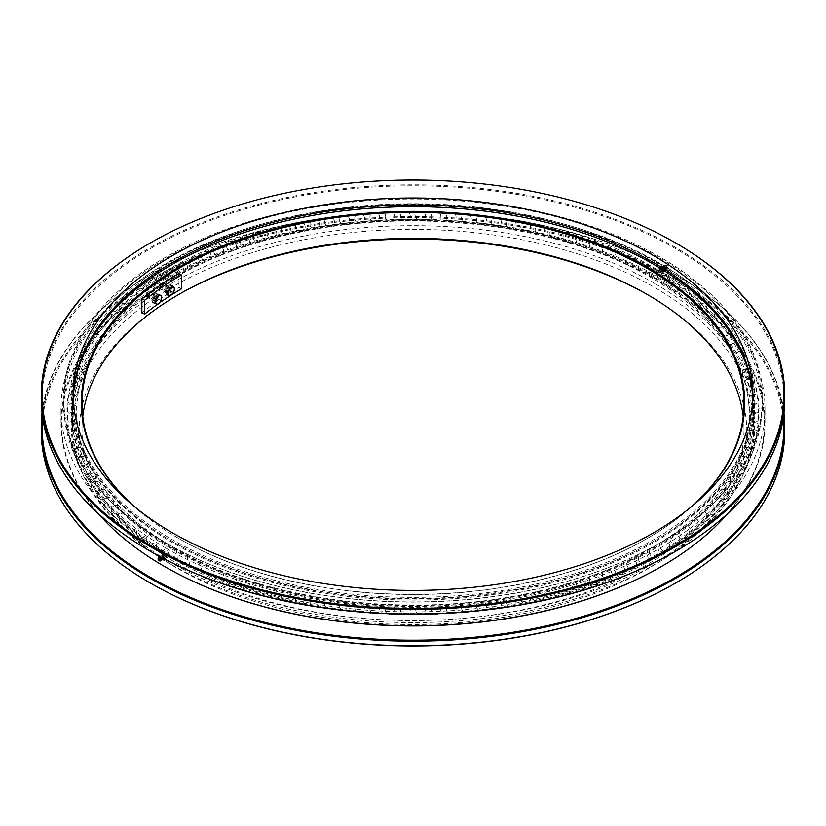 <?xml version="1.0" encoding="UTF-8"?>
<svg xmlns="http://www.w3.org/2000/svg" width="826" height="826" viewBox="0 0 826 826"><rect width="100%" height="100%" fill="white"/><g stroke="black" fill="none" stroke-linecap="round" stroke-linejoin="round"><path stroke-width="0.62" stroke-dasharray="4.13 3.1" d="M653.8 277.98A340.549 196.609 180 0 1 753.549 417.006A340.549 196.609 180 0 1 543.322 598.654A340.549 196.609 180 0 1 172.2 556.032A340.549 196.609 180 0 1 72.451 417.006A340.549 196.609 180 0 1 282.678 235.358A340.549 196.609 180 0 1 653.8 277.98M177.951 294.934A333.818 192.726 0 0 0 176.95 295.512A333.818 192.726 0 0 0 176.95 568.071A333.818 192.726 0 0 0 649.05 568.071A333.818 192.726 0 0 0 649.05 295.512L647.047 294.355L649.05 295.512A333.818 192.726 0 0 0 648.049 294.934M743.224 416.469A330.989 191.095 180 0 1 743.989 429.479A330.989 191.095 180 0 1 539.667 606.026A330.989 191.095 180 0 1 178.953 564.602A330.989 191.095 180 0 1 82.011 429.479A330.989 191.095 180 0 1 82.776 416.469M653.8 269.968A340.549 196.609 0 0 0 282.678 227.346A340.549 196.609 0 0 0 72.451 408.994A340.549 196.609 0 0 0 172.2 548.02A340.549 196.609 0 0 0 543.322 590.642A340.549 196.609 0 0 0 753.549 408.994A340.549 196.609 0 0 0 653.8 269.968M783.585 416.005A370.988 214.192 0 0 0 675.338 274.552A370.988 214.192 0 0 0 675.327 274.552L675.833 274.841A371.7 214.595 180 0 1 783.957 413M150.662 583.239A370.988 214.192 180 0 1 150.673 280.334A370.988 214.192 180 0 1 675.327 280.334A370.988 214.192 180 0 1 675.585 583.094M784.7 431.213A371.7 214.595 0 0 0 675.833 279.467A371.7 214.595 0 0 0 270.752 232.942A371.7 214.595 0 0 0 41.3 431.213M133.492 505.811A330.989 191.095 0 0 0 178.953 538.583L178.457 538.294A331.701 191.508 180 0 1 178.447 538.294A331.701 191.508 180 0 1 130.921 503.633M695.079 503.633A331.701 191.508 180 0 1 647.553 538.294A331.701 191.508 180 0 1 178.457 538.294L178.953 538.583A330.989 191.095 0 0 0 647.047 538.583A330.989 191.095 0 0 0 692.508 505.811M73.246 398.545A339.837 196.206 0 0 0 172.696 541.619A339.837 196.206 0 0 0 546.513 583.311A339.837 196.206 0 0 0 752.754 398.545M747.829 367.58A340.549 196.609 180 0 1 753.549 403.46A340.549 196.609 180 0 1 543.322 585.107A340.549 196.609 180 0 1 172.2 542.486A340.549 196.609 180 0 1 72.451 403.46A340.549 196.609 180 0 1 78.171 367.58M172.2 565.036A340.549 196.609 0 0 0 543.322 607.657A340.549 196.609 0 0 0 753.549 426.01A340.549 196.609 0 0 0 653.8 286.983A340.549 196.609 0 0 0 282.678 244.362A340.549 196.609 0 0 0 72.451 426.01A340.549 196.609 0 0 0 172.2 565.036M172.448 264.289A340.549 196.609 180 0 1 653.8 264.434M675.327 274.552A370.988 214.192 0 0 0 150.662 274.552A370.988 214.192 0 0 0 42.415 416.005M42.043 413A371.7 214.595 180 0 1 150.167 274.841A371.7 214.595 180 0 1 675.833 274.841L675.338 274.552M662.658 269.73L661.915 270.164L661.161 268.863L661.915 268.429L662.658 269.73L661.915 270.164M657.723 272.58L658.559 272.095L657.723 270.845L657.052 271.227L657.723 272.58L658.559 272.095M164.085 558.149C162.474 556.259 162.474 555.289 164.085 555.258C165.706 557.158 165.706 558.118 164.085 558.149L164.973 558.242L169.196 555.805L168.421 555.65C169.784 555.764 169.784 554.804 168.421 552.759L167.42 552.739L163.207 555.175L164.085 555.258M168.421 552.759C166.563 552.935 166.563 553.895 168.421 555.65M164.581 566.533A351.308 202.824 180 0 1 164.591 279.694A351.308 202.824 180 0 1 661.409 279.694A351.308 202.824 180 0 1 661.667 566.388M727.644 513.658A352.01 203.237 0 0 0 765.01 422.54A352.01 203.237 0 0 0 661.915 278.827A352.01 203.237 0 0 0 278.29 234.77A352.01 203.237 0 0 0 60.99 422.54A352.01 203.237 0 0 0 98.356 513.658M659.809 258.073A349.047 201.523 180 0 1 762.047 400.569A349.047 201.523 180 0 1 659.819 543.064A349.047 201.523 180 0 1 166.191 543.064L165.685 542.775A349.749 201.926 0 0 0 660.315 542.775A349.749 201.926 0 0 0 660.315 257.206A349.749 201.926 0 0 0 165.685 257.206A349.749 201.926 0 0 0 165.685 542.775L166.181 543.064A349.047 201.523 180 0 1 166.181 543.064A349.047 201.523 180 0 1 63.953 400.569A349.047 201.523 180 0 1 279.425 214.388A349.047 201.523 180 0 1 659.809 258.073M150.662 551.448A370.988 214.192 180 0 1 150.673 248.533A370.988 214.192 180 0 1 675.327 248.533A370.988 214.192 180 0 1 675.585 551.303M784.7 399.412A371.7 214.595 0 0 0 675.833 247.666A371.7 214.595 0 0 0 270.752 201.152A371.7 214.595 0 0 0 41.3 399.412M166.191 548.268A349.047 201.523 0 0 0 546.575 591.953A349.047 201.523 0 0 0 762.047 405.772A349.047 201.523 0 0 0 693.964 286.209A349.047 201.523 0 0 0 659.809 263.277A349.047 201.523 0 0 0 132.036 286.209A349.047 201.523 0 0 0 63.953 405.772A349.047 201.523 0 0 0 166.191 548.268M164.085 552.377A352.01 203.237 0 0 0 547.71 596.424A352.01 203.237 0 0 0 765.01 408.663A352.01 203.237 0 0 0 696.359 288.078A352.01 203.237 0 0 0 661.915 264.96A352.01 203.237 0 0 0 129.641 288.078A352.01 203.237 0 0 0 60.99 408.663A352.01 203.237 0 0 0 164.085 552.377M73.215 397.678A339.837 196.206 0 0 0 73.163 401.147A339.837 196.206 0 0 0 172.696 539.884A339.837 196.206 0 0 0 543.054 582.423A339.837 196.206 0 0 0 752.837 401.147A339.837 196.206 0 0 0 752.785 397.678M654.801 261.543A341.964 197.435 0 0 0 282.141 218.745A341.964 197.435 0 0 0 71.036 401.147A341.964 197.435 0 0 0 171.199 540.751A341.964 197.435 0 0 0 543.859 583.548A341.964 197.435 0 0 0 754.964 401.147A341.964 197.435 0 0 0 654.801 261.543M171.199 548.598A341.964 197.435 180 0 1 71.036 408.994A341.964 197.435 180 0 1 282.141 226.592A341.964 197.435 180 0 1 654.801 269.39A341.964 197.435 180 0 1 754.964 408.994A341.964 197.435 180 0 1 543.859 591.395A341.964 197.435 180 0 1 171.199 548.598M654.801 277.402A341.964 197.435 0 0 0 282.141 234.605A341.964 197.435 0 0 0 71.036 417.006A341.964 197.435 0 0 0 171.199 556.61A341.964 197.435 0 0 0 543.859 599.408A341.964 197.435 0 0 0 754.964 417.006A341.964 197.435 0 0 0 654.801 277.402M654.801 283.514A341.964 197.435 0 0 0 282.141 240.717A341.964 197.435 0 0 0 71.036 423.118A341.964 197.435 0 0 0 171.199 562.723A341.964 197.435 0 0 0 543.859 605.52A341.964 197.435 0 0 0 754.964 423.118A341.964 197.435 0 0 0 654.801 283.514M657.723 270.845L657.052 271.227M661.161 268.863L661.915 268.429M150.415 242.906A371.7 214.595 180 0 1 675.833 243.05M166.707 555.795L165.644 554.783L166.707 555.795M164.611 554.958A2.127 1.229 60 0 1 165.024 553.709A2.127 1.229 60 0 1 166.553 554.174A2.127 1.229 60 0 1 167.575 556.146A2.127 1.229 60 0 1 167.151 557.395A2.127 1.229 60 0 1 165.623 556.93A2.127 1.229 60 0 1 164.611 554.958M162.608 556.115A2.127 1.229 60 0 1 163.021 554.865A2.127 1.229 60 0 1 164.56 555.33A2.127 1.229 60 0 1 165.572 557.302A2.127 1.229 60 0 1 165.148 558.552A2.127 1.229 60 0 1 163.62 558.087A2.127 1.229 60 0 1 162.608 556.115M162.608 559.491A2.333 1.353 60 0 1 162.237 559.233A2.333 1.353 60 0 1 160.977 557.054A2.333 1.353 60 0 1 162.33 555.547A2.333 1.353 60 0 1 164.209 558.882M165.902 558.686L164.322 559.233L162.443 557.302L162.133 554.814L163.703 554.267L165.592 556.197L165.902 558.686L164.921 559.254M165.592 556.197L164.24 556.982L162.35 555.041L160.771 555.599L161.948 559.099L162.97 560.018L164.322 559.233M164.55 559.47L164.24 556.982M162.443 557.302L161.08 558.087M162.133 554.814L160.771 555.599M163.703 554.267L162.35 555.041M163.455 558.231A2.478 1.435 60 0 1 162.361 556.022A2.478 1.435 60 0 1 162.99 554.494A2.478 1.435 60 0 1 164.725 555.186A2.478 1.435 60 0 1 165.819 557.395A2.478 1.435 60 0 1 165.19 558.923A2.478 1.435 60 0 1 163.455 558.231M162.454 559.512A2.478 1.435 60 0 1 161.948 559.099A2.478 1.435 60 0 1 160.853 556.889A2.478 1.435 60 0 1 161.493 555.361A2.478 1.435 60 0 1 163.218 556.053A2.478 1.435 60 0 1 164.322 558.262A2.478 1.435 60 0 1 164.312 558.934M659.293 269.978L660.356 271.217L659.293 269.978M666.303 265.931L667.356 267.17L666.303 265.931M661.389 271.568A2.127 1.229 -120 0 0 660.593 269.297A2.127 1.229 -120 0 0 658.849 268.605A2.127 1.229 -120 0 0 658.425 269.328A2.127 1.229 -120 0 0 659.231 271.599A2.127 1.229 -120 0 0 660.976 272.291A2.127 1.229 -120 0 0 661.389 271.568M663.392 270.412A2.127 1.229 -120 0 0 662.586 268.14A2.127 1.229 -120 0 0 660.852 267.448A2.127 1.229 -120 0 0 660.428 268.171A2.127 1.229 -120 0 0 661.234 270.443A2.127 1.229 -120 0 0 662.979 271.135A2.127 1.229 -120 0 0 663.392 270.412M666.768 267.459A1.415 0.816 60 0 1 665.921 265.972A1.415 0.816 60 0 1 666.53 265.115A1.415 0.816 60 0 1 667.067 265.353A1.415 0.816 60 0 1 667.842 267.387A1.415 0.816 60 0 1 666.768 267.459M663.164 270.164A2.333 1.353 -120 0 0 665.023 268.946A2.333 1.353 -120 0 0 663.763 266.767A2.333 1.353 -120 0 0 663.67 266.684A2.333 1.353 -120 0 0 661.781 267.19A2.333 1.353 -120 0 0 663.164 270.164M660.098 269.008L661.678 271.382L663.557 271.62L663.867 269.493L662.297 267.118L660.408 266.881L660.098 269.008L661.45 268.223L661.76 266.096L663.65 266.333L665.229 268.708L664.92 270.845L663.03 270.598L661.45 268.223M660.408 266.881L661.76 266.096M661.678 271.382L663.03 270.598M663.557 271.62L664.92 270.845M663.867 269.493L665.229 268.708M662.297 267.118L663.65 266.333M662.545 271.548A2.478 1.435 -120 0 0 663.639 270.598A2.478 1.435 -120 0 0 663.01 268.347A2.478 1.435 -120 0 0 661.275 267.035A2.478 1.435 -120 0 0 660.18 267.985A2.478 1.435 -120 0 0 660.81 270.236A2.478 1.435 -120 0 0 662.545 271.548M665.147 269.73A2.478 1.435 -120 0 0 664.507 267.479A2.478 1.435 -120 0 0 662.782 266.168A2.478 1.435 -120 0 0 661.678 267.118A2.478 1.435 -120 0 0 662.318 269.369A2.478 1.435 -120 0 0 664.052 270.68A2.478 1.435 -120 0 0 665.147 269.73M157.663 297.236L157.095 295.956L154.152 299.807L154.72 301.098L157.663 297.236M151.447 298.496L154.379 294.634L154.958 295.925L152.005 299.776L151.447 298.496M170.538 288.532L169.929 287.231L166.769 290.979L167.368 292.28L170.538 288.532M164.054 289.668L167.213 285.91L167.823 287.221L164.653 290.969L164.054 289.668M159.542 302.843A327.447 189.051 0 0 0 157.498 304.298M178.953 273.54L178.953 287.417L181.462 288.863M141.865 312.93A330.989 191.095 180 0 1 178.953 287.417M146.667 296.72A2.406 1.26 -64.2 0 1 146.13 295.894A2.406 1.26 -64.2 0 1 147.782 292.476A2.406 1.26 -64.2 0 1 148.639 292.332A2.406 1.26 -64.2 0 1 148.845 294.965A2.406 1.26 -64.2 0 1 146.667 296.72M149.145 292.105A2.829 1.487 115.8 0 0 148.122 292.28A2.829 1.487 115.8 0 0 146.181 296.286A2.829 1.487 115.8 0 0 146.739 297.226A2.829 1.487 115.8 0 0 146.811 297.257A2.829 1.487 115.8 0 0 149.351 295.264A2.829 1.487 115.8 0 0 149.217 292.136A2.829 1.487 115.8 0 0 149.145 292.105M153.161 297.505L152.583 302.171L155.216 303.142L158.416 299.425L158.995 294.758L156.362 293.788L153.161 297.505M157.787 304.381L155.216 303.142M160.987 300.674L158.416 299.425M160.399 287.727A2.406 1.26 -64.2 0 1 158.871 287.118A2.406 1.26 -64.2 0 1 160.399 283.793A2.406 1.26 -64.2 0 1 160.523 283.71A2.406 1.26 -64.2 0 1 161.937 284.774A2.406 1.26 -64.2 0 1 160.399 287.727M160.719 283.597A2.829 1.487 115.8 0 0 158.922 287.52A2.829 1.487 115.8 0 0 159.49 288.46A2.829 1.487 115.8 0 0 160.719 288.222A2.829 1.487 115.8 0 0 162.412 285.59A2.829 1.487 115.8 0 0 161.958 283.37A2.829 1.487 115.8 0 0 160.864 283.504A2.829 1.487 115.8 0 0 160.719 283.597M165.117 292.053L166.821 294.634L170.239 292.28L171.942 287.345L170.239 284.764L166.821 287.118L165.117 292.053M172.81 293.529L170.239 292.28M174.513 288.594L171.942 287.345M160.977 557.054L160.213 556.982A1.859 1.074 -120 0 0 159.408 558.324A1.859 1.074 -120 0 0 160.884 560.296A1.859 1.074 -120 0 0 161.917 559.925M158.386 558.366A1.889 1.094 -120 0 0 159.924 560.875M665.116 268.718A1.859 1.074 60 0 1 664.083 266.075A1.859 1.074 60 0 1 665.519 265.941A1.859 1.074 60 0 1 666.623 267.923A1.859 1.074 60 0 1 665.787 269.018A1.859 1.074 60 0 1 665.116 268.718M666.076 268.171A1.889 1.094 60 0 1 664.961 266.199A1.889 1.094 60 0 1 665.756 265.043A1.889 1.094 60 0 1 666.489 265.363A1.889 1.094 60 0 1 667.511 268.078A1.889 1.094 60 0 1 666.076 268.171M146.739 297.226L154.39 300.932C153.615 298.578 154.421 296.864 156.806 295.811A2.829 1.487 -64.2 0 1 156.857 295.842A2.829 1.487 -64.2 0 1 156.992 298.971A2.829 1.487 -64.2 0 1 154.462 300.963A2.829 1.487 -64.2 0 1 154.39 300.932A2.829 1.487 -64.2 0 1 154.256 297.804A2.829 1.487 -64.2 0 1 156.785 295.811L149.217 292.136M154.534 301.242A3.046 1.6 115.8 0 0 157.291 299.022A3.046 1.6 115.8 0 0 157.033 295.698A3.046 1.6 115.8 0 0 154.286 297.918A3.046 1.6 115.8 0 0 154.534 301.242M168.37 287.303A2.829 1.487 -64.2 0 1 169.598 287.066A2.829 1.487 -64.2 0 1 170.063 289.296A2.829 1.487 -64.2 0 1 168.37 291.929A2.829 1.487 -64.2 0 1 167.131 292.167A2.829 1.487 -64.2 0 1 166.676 289.947A2.829 1.487 -64.2 0 1 168.37 287.303M168.535 292.187A3.046 1.6 115.8 0 0 170.486 288.346A3.046 1.6 115.8 0 0 168.535 287.211A3.046 1.6 115.8 0 0 166.573 291.041A3.046 1.6 115.8 0 0 168.535 292.187M749.296 413C748.242 361.22 715.76 316.213 651.828 277.98C562.444 225.147 417.977 206.541 297.752 232.612C166.615 258.817 74.464 335.655 76.704 413C77.758 464.78 110.24 509.787 174.172 548.02C263.556 600.853 408.023 619.459 528.248 593.388C659.385 567.183 751.536 490.345 749.296 413M178.953 294.355L176.95 295.512M753.549 408.994L753.549 403.46M82.011 429.479L82.011 403.46M753.549 426.01L753.549 417.006M72.451 426.01L72.451 417.006M743.989 429.479L743.989 403.46M72.451 408.994L72.451 403.46M662.442 270.216L658.301 272.601M693.964 286.209L696.359 288.078M762.047 405.772L762.047 400.569M73.163 401.147L73.163 394.209M71.036 408.994L71.036 401.147M71.036 423.118L71.036 417.006M656.784 269.39C524.603 188.865 279.333 192.964 155.371 277.866C32.864 352.712 39.596 486.246 169.216 556.61C301.397 637.135 546.667 633.036 670.629 548.134C793.136 473.288 786.404 339.754 656.784 269.39M765.01 422.54L765.01 408.663M60.99 422.54L60.99 408.663M754.964 423.118L754.964 417.006M754.964 408.994L754.964 401.147M752.837 401.147L752.837 394.209M63.953 405.772L63.953 400.569M132.036 286.209L129.641 288.078M661.378 268.378L657.238 270.763M166.811 552.315A4.884 4.884 0 0 0 169.258 556.548A4.884 4.884 0 0 0 176.578 552.315A4.884 4.884 0 0 0 171.694 547.432A4.884 4.884 0 0 0 166.811 552.315M159.521 560.369L166.532 556.321M165.024 553.709L163.021 554.865M167.151 557.395L165.148 558.552M158.644 558.83L165.644 554.783M177.879 558.428A4.884 4.884 0 0 0 180.481 562.743A4.884 4.884 0 0 0 187.647 558.428A4.884 4.884 0 0 0 182.763 553.544A4.884 4.884 0 0 0 177.879 558.428M189.412 564.241A4.884 4.884 0 0 0 192.179 568.639A4.884 4.884 0 0 0 199.18 564.241A4.884 4.884 0 0 0 194.296 559.357A4.884 4.884 0 0 0 189.412 564.241M201.389 569.754A4.884 4.884 0 0 0 204.301 574.225A4.884 4.884 0 0 0 211.157 569.754A4.884 4.884 0 0 0 206.273 564.87A4.884 4.884 0 0 0 201.389 569.754M213.779 574.948A4.884 4.884 0 0 0 216.846 579.491A4.884 4.884 0 0 0 223.547 574.948A4.884 4.884 0 0 0 218.663 570.064A4.884 4.884 0 0 0 213.779 574.948M226.551 579.821A4.884 4.884 0 0 0 229.773 584.416A4.884 4.884 0 0 0 236.329 579.821A4.884 4.884 0 0 0 231.445 574.937A4.884 4.884 0 0 0 226.551 579.821M239.705 584.354A4.884 4.884 0 0 0 243.071 589A4.884 4.884 0 0 0 249.473 584.354A4.884 4.884 0 0 0 244.589 579.47A4.884 4.884 0 0 0 239.705 584.354M253.19 588.546A4.884 4.884 0 0 0 256.69 593.233A4.884 4.884 0 0 0 262.957 588.546A4.884 4.884 0 0 0 258.073 583.662A4.884 4.884 0 0 0 253.19 588.546M266.984 592.387A4.884 4.884 0 0 0 270.629 597.105A4.884 4.884 0 0 0 276.751 592.387A4.884 4.884 0 0 0 271.868 587.503A4.884 4.884 0 0 0 266.984 592.387M281.067 595.856A4.884 4.884 0 0 0 284.846 600.616A4.884 4.884 0 0 0 290.835 595.856A4.884 4.884 0 0 0 285.951 590.972A4.884 4.884 0 0 0 281.067 595.856M295.409 598.964A4.884 4.884 0 0 0 299.322 603.754A4.884 4.884 0 0 0 305.176 598.964A4.884 4.884 0 0 0 300.292 594.08A4.884 4.884 0 0 0 295.409 598.964M309.967 601.7A4.884 4.884 0 0 0 314.025 606.511A4.884 4.884 0 0 0 319.745 601.7A4.884 4.884 0 0 0 314.851 596.816A4.884 4.884 0 0 0 309.967 601.7M324.732 604.054A4.884 4.884 0 0 0 328.913 608.886A4.884 4.884 0 0 0 334.499 604.054A4.884 4.884 0 0 0 329.615 599.17A4.884 4.884 0 0 0 324.732 604.054M339.662 606.016A4.884 4.884 0 0 0 343.977 610.868A4.884 4.884 0 0 0 349.429 606.016A4.884 4.884 0 0 0 344.545 601.132A4.884 4.884 0 0 0 339.662 606.016M354.726 607.595A4.884 4.884 0 0 0 359.176 612.458A4.884 4.884 0 0 0 364.503 607.595A4.884 4.884 0 0 0 359.62 602.712A4.884 4.884 0 0 0 354.726 607.595M369.903 608.783A4.884 4.884 0 0 0 374.477 613.656A4.884 4.884 0 0 0 379.681 608.783A4.884 4.884 0 0 0 374.787 603.899A4.884 4.884 0 0 0 369.903 608.783M385.164 609.578A4.884 4.884 0 0 0 389.851 614.461A4.884 4.884 0 0 0 394.931 609.578A4.884 4.884 0 0 0 390.048 604.694A4.884 4.884 0 0 0 385.164 609.578M400.455 609.97A4.884 4.884 0 0 0 405.277 614.854A4.884 4.884 0 0 0 410.233 609.97A4.884 4.884 0 0 0 405.339 605.086A4.884 4.884 0 0 0 400.455 609.97M415.767 609.97A4.884 4.884 0 0 0 420.723 614.854A4.884 4.884 0 0 0 425.545 609.97A4.884 4.884 0 0 0 420.661 605.086A4.884 4.884 0 0 0 415.767 609.97M431.069 609.578A4.884 4.884 0 0 0 436.149 614.461A4.884 4.884 0 0 0 440.836 609.578A4.884 4.884 0 0 0 435.952 604.694A4.884 4.884 0 0 0 431.069 609.578M666.53 265.115L663.763 266.767M667.842 267.387L665.023 268.946M667.356 267.17L660.356 271.217M658.849 268.605L660.852 267.448M660.976 272.291L662.979 271.135M666.479 265.631L659.468 269.679M446.319 608.783A4.884 4.884 0 0 0 451.523 613.656A4.884 4.884 0 0 0 456.097 608.783A4.884 4.884 0 0 0 451.213 603.899A4.884 4.884 0 0 0 446.319 608.783M461.497 607.595A4.884 4.884 0 0 0 466.824 612.458A4.884 4.884 0 0 0 471.274 607.595A4.884 4.884 0 0 0 466.38 602.712A4.884 4.884 0 0 0 461.497 607.595M476.571 606.016A4.884 4.884 0 0 0 482.023 610.868A4.884 4.884 0 0 0 486.338 606.016A4.884 4.884 0 0 0 481.455 601.132A4.884 4.884 0 0 0 476.571 606.016M491.501 604.054A4.884 4.884 0 0 0 497.087 608.886A4.884 4.884 0 0 0 501.268 604.054A4.884 4.884 0 0 0 496.385 599.17A4.884 4.884 0 0 0 491.501 604.054M506.255 601.7A4.884 4.884 0 0 0 511.975 606.511A4.884 4.884 0 0 0 516.033 601.7A4.884 4.884 0 0 0 511.149 596.816A4.884 4.884 0 0 0 506.255 601.7M520.824 598.964A4.884 4.884 0 0 0 526.678 603.754A4.884 4.884 0 0 0 525.708 594.08A4.884 4.884 0 0 0 520.824 598.964M535.165 595.856A4.884 4.884 0 0 0 541.154 600.616A4.884 4.884 0 0 0 540.049 590.972A4.884 4.884 0 0 0 535.165 595.856M549.249 592.387A4.884 4.884 0 0 0 555.371 597.105A4.884 4.884 0 0 0 554.132 587.503A4.884 4.884 0 0 0 549.249 592.387M563.043 588.546A4.884 4.884 0 0 0 569.31 593.233A4.884 4.884 0 0 0 567.927 583.662A4.884 4.884 0 0 0 563.043 588.546M576.527 584.354A4.884 4.884 0 0 0 582.929 589A4.884 4.884 0 0 0 581.411 579.47A4.884 4.884 0 0 0 576.527 584.354M589.671 579.821A4.884 4.884 0 0 0 596.227 584.416A4.884 4.884 0 0 0 594.555 574.937A4.884 4.884 0 0 0 589.671 579.821M602.453 574.948A4.884 4.884 0 0 0 609.154 579.491A4.884 4.884 0 0 0 607.337 570.064A4.884 4.884 0 0 0 602.453 574.948M614.843 569.754A4.884 4.884 0 0 0 621.699 574.225A4.884 4.884 0 0 0 619.727 564.87A4.884 4.884 0 0 0 614.843 569.754M626.82 564.241A4.884 4.884 0 0 0 633.821 568.639A4.884 4.884 0 0 0 631.704 559.357A4.884 4.884 0 0 0 626.82 564.241M638.353 558.428A4.884 4.884 0 0 0 645.519 562.743A4.884 4.884 0 0 0 643.237 553.544A4.884 4.884 0 0 0 638.353 558.428M649.422 552.315A4.884 4.884 0 0 0 656.742 556.548A4.884 4.884 0 0 0 654.306 547.432A4.884 4.884 0 0 0 649.422 552.315M660.005 545.924A4.884 4.884 0 0 0 667.501 550.054A4.884 4.884 0 0 0 664.889 541.04A4.884 4.884 0 0 0 660.005 545.924M670.082 539.264A4.884 4.884 0 0 0 677.743 543.281A4.884 4.884 0 0 0 674.966 534.381A4.884 4.884 0 0 0 670.082 539.264M679.622 532.357A4.884 4.884 0 0 0 687.459 536.25A4.884 4.884 0 0 0 684.517 527.473A4.884 4.884 0 0 0 679.622 532.357M688.626 525.202A4.884 4.884 0 0 0 696.638 528.95A4.884 4.884 0 0 0 693.51 520.318A4.884 4.884 0 0 0 688.626 525.202M697.061 517.819A4.884 4.884 0 0 0 705.259 521.423A4.884 4.884 0 0 0 701.945 512.936A4.884 4.884 0 0 0 697.061 517.819M704.919 510.231A4.884 4.884 0 0 0 713.292 513.658A4.884 4.884 0 0 0 709.802 505.347A4.884 4.884 0 0 0 704.919 510.231M712.177 502.445A4.884 4.884 0 0 0 720.726 505.677A4.884 4.884 0 0 0 717.061 497.562A4.884 4.884 0 0 0 712.177 502.445M718.816 494.485A4.884 4.884 0 0 0 727.541 497.5A4.884 4.884 0 0 0 723.71 489.591A4.884 4.884 0 0 0 718.816 494.485M724.836 486.349A4.884 4.884 0 0 0 733.736 489.137A4.884 4.884 0 0 0 729.73 481.465A4.884 4.884 0 0 0 724.836 486.349M730.225 478.068A4.884 4.884 0 0 0 739.28 480.608A4.884 4.884 0 0 0 735.109 473.184A4.884 4.884 0 0 0 730.225 478.068M734.954 469.664A4.884 4.884 0 0 0 744.174 471.914A4.884 4.884 0 0 0 739.838 464.78A4.884 4.884 0 0 0 734.954 469.664M739.022 461.145A4.884 4.884 0 0 0 748.387 463.097A4.884 4.884 0 0 0 743.916 456.251A4.884 4.884 0 0 0 739.022 461.145M742.44 452.524A4.884 4.884 0 0 0 751.928 454.155A4.884 4.884 0 0 0 747.323 447.64A4.884 4.884 0 0 0 742.44 452.524M745.166 443.82A4.884 4.884 0 0 0 754.768 445.111A4.884 4.884 0 0 0 750.06 438.936A4.884 4.884 0 0 0 745.166 443.82M747.22 435.065A4.884 4.884 0 0 0 756.905 435.994A4.884 4.884 0 0 0 752.114 430.17A4.884 4.884 0 0 0 747.22 435.065M748.593 426.257A4.884 4.884 0 0 0 753.198 431.131A4.884 4.884 0 0 0 758.371 426.257A4.884 4.884 0 0 0 753.488 421.363A4.884 4.884 0 0 0 748.593 426.257M749.285 417.419A4.884 4.884 0 0 0 754.076 422.303A4.884 4.884 0 0 0 759.053 417.419A4.884 4.884 0 0 0 754.169 412.535A4.884 4.884 0 0 0 749.285 417.419M749.285 408.581A4.884 4.884 0 0 0 754.169 413.465A4.884 4.884 0 0 0 759.053 408.385A4.884 4.884 0 0 0 754.076 403.697A4.884 4.884 0 0 0 749.285 408.581M753.219 394.869A4.884 4.884 0 0 0 748.593 399.743A4.884 4.884 0 0 0 753.488 404.637A4.884 4.884 0 0 0 758.34 399.175A4.884 4.884 0 0 0 754.086 394.9M747.22 390.935A4.884 4.884 0 0 0 752.114 395.83A4.884 4.884 0 0 0 756.905 390.006A4.884 4.884 0 0 0 747.22 390.935M745.166 382.18A4.884 4.884 0 0 0 750.06 387.064A4.884 4.884 0 0 0 754.768 380.889A4.884 4.884 0 0 0 745.166 382.18M742.44 373.476A4.884 4.884 0 0 0 747.323 378.36A4.884 4.884 0 0 0 751.928 371.845A4.884 4.884 0 0 0 742.44 373.476M739.022 364.855A4.884 4.884 0 0 0 743.916 369.749A4.884 4.884 0 0 0 748.387 362.903A4.884 4.884 0 0 0 739.022 364.855M734.954 356.336A4.884 4.884 0 0 0 739.838 361.22A4.884 4.884 0 0 0 744.174 354.086A4.884 4.884 0 0 0 734.954 356.336M730.225 347.932A4.884 4.884 0 0 0 735.109 352.816A4.884 4.884 0 0 0 739.28 345.392A4.884 4.884 0 0 0 730.225 347.932M724.836 339.651A4.884 4.884 0 0 0 729.73 344.535A4.884 4.884 0 0 0 733.736 336.863A4.884 4.884 0 0 0 724.836 339.651M718.816 331.515A4.884 4.884 0 0 0 723.71 336.409A4.884 4.884 0 0 0 727.541 328.5A4.884 4.884 0 0 0 718.816 331.515M712.177 323.555A4.884 4.884 0 0 0 717.061 328.438A4.884 4.884 0 0 0 720.726 320.323A4.884 4.884 0 0 0 712.177 323.555M704.919 315.769A4.884 4.884 0 0 0 709.802 320.653A4.884 4.884 0 0 0 713.292 312.342A4.884 4.884 0 0 0 704.919 315.769M697.061 308.181A4.884 4.884 0 0 0 701.945 313.064A4.884 4.884 0 0 0 705.259 304.577A4.884 4.884 0 0 0 697.061 308.181M688.626 300.798A4.884 4.884 0 0 0 693.51 305.682A4.884 4.884 0 0 0 696.638 297.05A4.884 4.884 0 0 0 688.626 300.798M679.622 293.643A4.884 4.884 0 0 0 684.517 298.527A4.884 4.884 0 0 0 687.459 289.75A4.884 4.884 0 0 0 679.622 293.643M670.082 286.736A4.884 4.884 0 0 0 674.966 291.619A4.884 4.884 0 0 0 677.743 282.719A4.884 4.884 0 0 0 670.082 286.736M660.005 280.076A4.884 4.884 0 0 0 664.889 284.96A4.884 4.884 0 0 0 667.501 275.946A4.884 4.884 0 0 0 660.005 280.076M649.422 273.685A4.884 4.884 0 0 0 654.306 278.569A4.884 4.884 0 0 0 656.742 269.452A4.884 4.884 0 0 0 649.422 273.685M638.353 267.572A4.884 4.884 0 0 0 643.237 272.456A4.884 4.884 0 0 0 645.519 263.257A4.884 4.884 0 0 0 638.353 267.572M626.82 261.759A4.884 4.884 0 0 0 631.704 266.643A4.884 4.884 0 0 0 633.821 257.361A4.884 4.884 0 0 0 626.82 261.759M614.843 256.246A4.884 4.884 0 0 0 619.727 261.13A4.884 4.884 0 0 0 621.699 251.775A4.884 4.884 0 0 0 614.843 256.246M602.453 251.052A4.884 4.884 0 0 0 607.337 255.936A4.884 4.884 0 0 0 609.154 246.509A4.884 4.884 0 0 0 602.453 251.052M589.671 246.179A4.884 4.884 0 0 0 594.555 251.063A4.884 4.884 0 0 0 596.227 241.584A4.884 4.884 0 0 0 589.671 246.179M576.527 241.646A4.884 4.884 0 0 0 581.411 246.53A4.884 4.884 0 0 0 582.929 237A4.884 4.884 0 0 0 576.527 241.646M563.043 237.454A4.884 4.884 0 0 0 567.927 242.338A4.884 4.884 0 0 0 569.31 232.767A4.884 4.884 0 0 0 563.043 237.454M549.249 233.613A4.884 4.884 0 0 0 554.132 238.497A4.884 4.884 0 0 0 555.371 228.895A4.884 4.884 0 0 0 549.249 233.613M535.165 230.144A4.884 4.884 0 0 0 540.049 235.028A4.884 4.884 0 0 0 541.154 225.384A4.884 4.884 0 0 0 535.165 230.144M520.824 227.036A4.884 4.884 0 0 0 525.708 231.92A4.884 4.884 0 0 0 526.678 222.246A4.884 4.884 0 0 0 520.824 227.036M506.255 224.3A4.884 4.884 0 0 0 511.149 229.184A4.884 4.884 0 0 0 516.033 224.3A4.884 4.884 0 0 0 511.975 219.489A4.884 4.884 0 0 0 506.255 224.3M491.501 221.946A4.884 4.884 0 0 0 496.385 226.83A4.884 4.884 0 0 0 501.268 221.946A4.884 4.884 0 0 0 497.087 217.114A4.884 4.884 0 0 0 491.501 221.946M476.571 219.984A4.884 4.884 0 0 0 481.455 224.868A4.884 4.884 0 0 0 486.338 219.984A4.884 4.884 0 0 0 482.023 215.132A4.884 4.884 0 0 0 476.571 219.984M461.497 218.405A4.884 4.884 0 0 0 466.38 223.288A4.884 4.884 0 0 0 471.274 218.405A4.884 4.884 0 0 0 466.824 213.542A4.884 4.884 0 0 0 461.497 218.405M446.319 217.217A4.884 4.884 0 0 0 451.213 222.101A4.884 4.884 0 0 0 456.097 217.217A4.884 4.884 0 0 0 451.523 212.344A4.884 4.884 0 0 0 446.319 217.217M431.069 216.422A4.884 4.884 0 0 0 435.952 221.306A4.884 4.884 0 0 0 440.836 216.422A4.884 4.884 0 0 0 436.149 211.539A4.884 4.884 0 0 0 431.069 216.422M415.767 216.03A4.884 4.884 0 0 0 420.661 220.914A4.884 4.884 0 0 0 425.545 216.03A4.884 4.884 0 0 0 420.723 211.146A4.884 4.884 0 0 0 415.767 216.03M400.455 216.03A4.884 4.884 0 0 0 405.339 220.914A4.884 4.884 0 0 0 410.233 216.03A4.884 4.884 0 0 0 405.277 211.146A4.884 4.884 0 0 0 400.455 216.03M385.164 216.422A4.884 4.884 0 0 0 390.048 221.306A4.884 4.884 0 0 0 394.931 216.422A4.884 4.884 0 0 0 389.851 211.539A4.884 4.884 0 0 0 385.164 216.422M369.903 217.217A4.884 4.884 0 0 0 374.787 222.101A4.884 4.884 0 0 0 379.681 217.217A4.884 4.884 0 0 0 374.477 212.344A4.884 4.884 0 0 0 369.903 217.217M354.726 218.405A4.884 4.884 0 0 0 359.62 223.288A4.884 4.884 0 0 0 364.503 218.405A4.884 4.884 0 0 0 359.176 213.542A4.884 4.884 0 0 0 354.726 218.405M339.662 219.984A4.884 4.884 0 0 0 344.545 224.868A4.884 4.884 0 0 0 349.429 219.984A4.884 4.884 0 0 0 343.977 215.132A4.884 4.884 0 0 0 339.662 219.984M324.732 221.946A4.884 4.884 0 0 0 329.615 226.83A4.884 4.884 0 0 0 334.499 221.946A4.884 4.884 0 0 0 328.913 217.114A4.884 4.884 0 0 0 324.732 221.946M309.967 224.3A4.884 4.884 0 0 0 314.851 229.184A4.884 4.884 0 0 0 319.745 224.3A4.884 4.884 0 0 0 314.025 219.489A4.884 4.884 0 0 0 309.967 224.3M295.409 227.036A4.884 4.884 0 0 0 300.292 231.92A4.884 4.884 0 0 0 305.176 227.036A4.884 4.884 0 0 0 299.322 222.246A4.884 4.884 0 0 0 295.409 227.036M281.067 230.144A4.884 4.884 0 0 0 285.951 235.028A4.884 4.884 0 0 0 290.835 230.144A4.884 4.884 0 0 0 284.846 225.384A4.884 4.884 0 0 0 281.067 230.144M266.984 233.613A4.884 4.884 0 0 0 271.868 238.497A4.884 4.884 0 0 0 276.751 233.613A4.884 4.884 0 0 0 270.629 228.895A4.884 4.884 0 0 0 266.984 233.613M253.19 237.454A4.884 4.884 0 0 0 258.073 242.338A4.884 4.884 0 0 0 262.957 237.454A4.884 4.884 0 0 0 256.69 232.767A4.884 4.884 0 0 0 253.19 237.454M239.705 241.646A4.884 4.884 0 0 0 244.589 246.53A4.884 4.884 0 0 0 249.473 241.646A4.884 4.884 0 0 0 243.071 237A4.884 4.884 0 0 0 239.705 241.646M226.551 246.179A4.884 4.884 0 0 0 231.445 251.063A4.884 4.884 0 0 0 236.329 246.179A4.884 4.884 0 0 0 229.773 241.584A4.884 4.884 0 0 0 226.551 246.179M213.779 251.052A4.884 4.884 0 0 0 218.663 255.936A4.884 4.884 0 0 0 223.547 251.052A4.884 4.884 0 0 0 216.846 246.509A4.884 4.884 0 0 0 213.779 251.052M201.389 256.246A4.884 4.884 0 0 0 206.273 261.13A4.884 4.884 0 0 0 211.157 256.246A4.884 4.884 0 0 0 204.301 251.775A4.884 4.884 0 0 0 201.389 256.246M189.412 261.759A4.884 4.884 0 0 0 194.296 266.643A4.884 4.884 0 0 0 199.18 261.759A4.884 4.884 0 0 0 192.179 257.361A4.884 4.884 0 0 0 189.412 261.759M177.879 267.572A4.884 4.884 0 0 0 182.763 272.456A4.884 4.884 0 0 0 187.647 267.572A4.884 4.884 0 0 0 180.481 263.257A4.884 4.884 0 0 0 177.879 267.572M166.811 273.685A4.884 4.884 0 0 0 171.694 278.569A4.884 4.884 0 0 0 176.578 273.685A4.884 4.884 0 0 0 169.258 269.452A4.884 4.884 0 0 0 166.811 273.685M156.228 280.076A4.884 4.884 0 0 0 161.111 284.96A4.884 4.884 0 0 0 163.465 275.801A4.884 4.884 0 0 0 156.228 280.076M146.15 286.736A4.884 4.884 0 0 0 151.034 291.619A4.884 4.884 0 0 0 153.306 282.409A4.884 4.884 0 0 0 146.15 286.736M136.6 293.643A4.884 4.884 0 0 0 141.483 298.527A4.884 4.884 0 0 0 143.662 289.276A4.884 4.884 0 0 0 136.6 293.643M127.607 300.798A4.884 4.884 0 0 0 132.49 305.682A4.884 4.884 0 0 0 134.555 296.379A4.884 4.884 0 0 0 127.607 300.798M119.161 308.181A4.884 4.884 0 0 0 124.055 313.064A4.884 4.884 0 0 0 126.017 303.71A4.884 4.884 0 0 0 119.161 308.181M111.314 315.769A4.884 4.884 0 0 0 116.198 320.653A4.884 4.884 0 0 0 118.046 311.247A4.884 4.884 0 0 0 111.314 315.769M104.055 323.555A4.884 4.884 0 0 0 108.939 328.438A4.884 4.884 0 0 0 110.663 318.981A4.884 4.884 0 0 0 104.055 323.555M97.406 331.515A4.884 4.884 0 0 0 102.29 336.409A4.884 4.884 0 0 0 103.89 326.9A4.884 4.884 0 0 0 97.406 331.515M91.387 339.651A4.884 4.884 0 0 0 96.27 344.535A4.884 4.884 0 0 0 97.736 334.984A4.884 4.884 0 0 0 91.387 339.651M86.007 347.932A4.884 4.884 0 0 0 90.891 352.816A4.884 4.884 0 0 0 92.213 343.224A4.884 4.884 0 0 0 86.007 347.932M81.278 356.336A4.884 4.884 0 0 0 86.162 361.22A4.884 4.884 0 0 0 87.319 351.587A4.884 4.884 0 0 0 81.278 356.336M77.2 364.855A4.884 4.884 0 0 0 82.084 369.749A4.884 4.884 0 0 0 83.085 360.074A4.884 4.884 0 0 0 77.2 364.855M73.793 373.476A4.884 4.884 0 0 0 78.677 378.36A4.884 4.884 0 0 0 83.56 373.476A4.884 4.884 0 0 0 74.072 371.845A4.884 4.884 0 0 0 73.793 373.476M71.057 382.18A4.884 4.884 0 0 0 75.94 387.064A4.884 4.884 0 0 0 80.834 382.18A4.884 4.884 0 0 0 71.232 380.889A4.884 4.884 0 0 0 71.057 382.18M69.002 390.935A4.884 4.884 0 0 0 73.886 395.83A4.884 4.884 0 0 0 78.78 390.935A4.884 4.884 0 0 0 69.095 390.006A4.884 4.884 0 0 0 69.002 390.935M67.629 399.743A4.884 4.884 0 0 0 72.512 404.637A4.884 4.884 0 0 0 77.407 399.743A4.884 4.884 0 0 0 72.802 394.869A4.884 4.884 0 0 0 67.629 399.743M66.947 408.581A4.884 4.884 0 0 0 71.831 413.465A4.884 4.884 0 0 0 76.715 408.581A4.884 4.884 0 0 0 71.924 403.697A4.884 4.884 0 0 0 66.947 408.581M66.947 417.419A4.884 4.884 0 0 0 71.924 422.303A4.884 4.884 0 0 0 76.715 417.419A4.884 4.884 0 0 0 71.831 412.535A4.884 4.884 0 0 0 66.947 417.419M67.629 426.257A4.884 4.884 0 0 0 72.802 431.131A4.884 4.884 0 0 0 77.407 426.257A4.884 4.884 0 0 0 72.512 421.363A4.884 4.884 0 0 0 67.629 426.257M69.002 435.065A4.884 4.884 0 0 0 74.361 439.917A4.884 4.884 0 0 0 78.78 435.065A4.884 4.884 0 0 0 73.886 430.17A4.884 4.884 0 0 0 69.002 435.065M71.057 443.82A4.884 4.884 0 0 0 76.601 448.663A4.884 4.884 0 0 0 80.834 443.82A4.884 4.884 0 0 0 75.94 438.936A4.884 4.884 0 0 0 71.057 443.82M73.793 452.524A4.884 4.884 0 0 0 79.513 457.336A4.884 4.884 0 0 0 83.56 452.524A4.884 4.884 0 0 0 78.677 447.64A4.884 4.884 0 0 0 73.793 452.524M77.2 461.145A4.884 4.884 0 0 0 83.085 465.926A4.884 4.884 0 0 0 82.084 456.251A4.884 4.884 0 0 0 77.2 461.145M81.278 469.664A4.884 4.884 0 0 0 87.319 474.413A4.884 4.884 0 0 0 86.162 464.78A4.884 4.884 0 0 0 81.278 469.664M86.007 478.068A4.884 4.884 0 0 0 92.213 482.776A4.884 4.884 0 0 0 90.891 473.184A4.884 4.884 0 0 0 86.007 478.068M91.387 486.349A4.884 4.884 0 0 0 97.736 491.016A4.884 4.884 0 0 0 96.27 481.465A4.884 4.884 0 0 0 91.387 486.349M97.406 494.485A4.884 4.884 0 0 0 103.89 499.1A4.884 4.884 0 0 0 102.29 489.591A4.884 4.884 0 0 0 97.406 494.485M104.055 502.445A4.884 4.884 0 0 0 110.663 507.019A4.884 4.884 0 0 0 108.939 497.562A4.884 4.884 0 0 0 104.055 502.445M111.314 510.231A4.884 4.884 0 0 0 118.046 514.753A4.884 4.884 0 0 0 116.198 505.347A4.884 4.884 0 0 0 111.314 510.231M119.161 517.819A4.884 4.884 0 0 0 126.017 522.29A4.884 4.884 0 0 0 124.055 512.936A4.884 4.884 0 0 0 119.161 517.819M127.607 525.202A4.884 4.884 0 0 0 134.555 529.621A4.884 4.884 0 0 0 132.49 520.318A4.884 4.884 0 0 0 127.607 525.202M136.6 532.357A4.884 4.884 0 0 0 143.662 536.724A4.884 4.884 0 0 0 141.483 527.473A4.884 4.884 0 0 0 136.6 532.357M146.15 539.264A4.884 4.884 0 0 0 153.306 543.591A4.884 4.884 0 0 0 151.034 534.381A4.884 4.884 0 0 0 146.15 539.264M156.228 545.924A4.884 4.884 0 0 0 163.465 550.199A4.884 4.884 0 0 0 161.111 541.04A4.884 4.884 0 0 0 156.228 545.924M154.379 294.634L157.095 295.956M167.213 285.91L169.929 287.231M164.653 290.969L167.368 292.28M152.005 299.776L154.72 301.098M159.49 288.46L167.131 292.167L168.483 287.303L169.598 287.066L161.958 283.37"/><path stroke-width="1.24" d="M82.776 416.469A330.989 191.095 180 0 1 178.953 294.355A330.989 191.095 180 0 1 647.047 294.355L647.047 294.355A330.989 191.095 180 0 1 743.224 416.469M648.049 294.934A333.818 192.726 0 0 0 177.951 294.934M42.415 416.005A370.988 214.192 0 0 0 150.673 577.467A370.988 214.192 0 0 0 562.94 621.926A370.988 214.192 0 0 0 783.585 416.005M783.957 413A371.7 214.595 180 0 1 784.7 426.588A371.7 214.595 180 0 1 555.248 624.848A371.7 214.595 180 0 1 150.167 578.334A371.7 214.595 180 0 1 41.3 426.588A371.7 214.595 180 0 1 42.043 413M675.585 583.094A370.988 214.192 180 0 1 675.338 583.239A370.988 214.192 180 0 1 150.673 583.239L150.167 582.95A371.7 214.595 0 0 0 675.833 582.95A371.7 214.595 0 0 0 784.7 431.213L784.7 426.588M130.921 503.633A331.701 191.508 180 0 1 207.099 252.746A331.701 191.508 180 0 1 647.543 267.469A331.701 191.508 180 0 1 695.079 503.633M692.508 505.811A330.989 191.095 0 0 0 743.989 403.46A330.989 191.095 0 0 0 647.047 268.336A330.989 191.095 0 0 0 286.333 226.913A330.989 191.095 0 0 0 82.011 403.46A330.989 191.095 0 0 0 133.492 505.811M752.754 398.545A339.837 196.206 0 0 0 653.304 264.144L653.8 264.434A340.549 196.609 180 0 1 653.81 264.434A340.549 196.609 180 0 1 747.829 367.58M653.81 264.434L653.304 264.144A339.837 196.206 0 0 0 172.696 264.144A339.837 196.206 0 0 0 73.246 398.545M78.171 367.58A340.549 196.609 180 0 1 172.19 264.434A340.549 196.609 180 0 1 172.448 264.289M41.3 426.588L41.3 431.213A371.7 214.595 0 0 0 150.167 582.95L150.662 583.239A370.988 214.192 180 0 0 150.673 583.239M661.667 566.388A351.308 202.824 180 0 1 661.419 566.533A351.308 202.824 180 0 1 164.591 566.533L164.085 566.244A352.01 203.237 0 0 0 661.915 566.244A352.01 203.237 0 0 0 727.644 513.658M150.673 545.666A370.988 214.192 0 0 0 675.327 545.666A370.988 214.192 0 0 0 675.338 242.761A370.988 214.192 0 0 0 675.327 242.761A370.988 214.192 0 0 0 150.662 242.761A370.988 214.192 0 0 0 150.673 545.666M675.833 243.05L675.338 242.761L675.833 243.05A371.7 214.595 180 0 1 784.7 394.787A371.7 214.595 180 0 1 555.248 593.058A371.7 214.595 180 0 1 150.167 546.533A371.7 214.595 180 0 1 41.3 394.787A371.7 214.595 180 0 1 150.167 243.05A371.7 214.595 180 0 1 150.415 242.906M675.585 551.303A370.988 214.192 180 0 1 675.338 551.448A370.988 214.192 180 0 1 150.673 551.448L150.167 551.159A371.7 214.595 0 0 0 675.833 551.159A371.7 214.595 0 0 0 784.7 399.412L784.7 394.787M653.304 255.471A339.837 196.206 0 0 0 282.946 212.943A339.837 196.206 0 0 0 73.163 394.209A339.837 196.206 0 0 0 172.696 532.946A339.837 196.206 0 0 0 543.054 575.485A339.837 196.206 0 0 0 752.837 394.209A339.837 196.206 0 0 0 653.304 255.471M752.785 397.678A339.837 196.206 0 0 0 653.304 262.41A339.837 196.206 0 0 0 285.734 219.22A339.837 196.206 0 0 0 73.215 397.678M98.356 513.658A352.01 203.237 0 0 0 164.085 566.244L164.581 566.533A351.308 202.824 180 0 1 164.581 566.533L164.581 566.533M41.3 394.787L41.3 399.412A371.7 214.595 0 0 0 150.167 551.159L150.662 551.448A370.988 214.192 180 0 0 150.673 551.448M159.697 559.842L158.644 558.83L159.697 559.842M159.232 560.833A1.415 0.816 -120 0 0 159.47 560.885A1.415 0.816 -120 0 0 160.048 559.832A1.415 0.816 -120 0 0 158.933 558.366A1.415 0.816 -120 0 0 158.158 558.613A1.415 0.816 -120 0 0 158.293 559.852A1.415 0.816 -120 0 0 159.232 560.833M164.209 558.882A2.333 1.353 60 0 1 162.836 559.605A2.333 1.353 60 0 1 162.608 559.491M164.921 559.254L164.322 558.262M161.948 559.099L162.97 560.018L164.55 559.47M164.312 558.934A2.478 1.435 60 0 1 163.682 559.791A2.478 1.435 60 0 1 162.454 559.512M181.462 274.986A327.447 189.051 0 0 0 144.767 300.23L144.767 314.107L141.865 312.93L141.865 299.053A330.989 191.095 180 0 1 178.953 273.54L181.462 274.986L181.462 288.863A327.447 189.051 0 0 0 159.542 302.843M157.498 304.298A327.447 189.051 0 0 0 144.767 314.107M144.767 300.23L141.865 299.053M155.154 303.421L157.787 304.381L159.686 302.677L160.987 300.674L161.566 295.997L158.933 295.037L155.732 298.744L155.154 303.421L152.583 302.171M155.732 298.744L153.161 297.505M161.566 295.997L158.995 294.758M158.933 295.037L156.362 293.788M161.576 298.485A4.605 2.416 115.8 0 0 160.554 295.667A4.605 2.416 115.8 0 0 157.632 297.04A4.605 2.416 115.8 0 0 155.742 301.232A4.605 2.416 115.8 0 0 156.775 304.051A4.605 2.416 115.8 0 0 159.686 302.677A4.605 2.416 115.8 0 0 161.576 298.485M169.392 295.873L172.81 293.529L173.966 291.206L174.513 288.594L172.81 286.013L169.392 288.357L167.688 293.292L169.392 295.873L166.821 294.634M167.688 293.292L165.117 292.053M172.81 286.013L170.239 284.764M169.392 288.357L166.821 287.118M173.966 287.448A4.605 2.416 115.8 0 0 171.405 287.334A4.605 2.416 115.8 0 0 168.845 290.979A4.605 2.416 115.8 0 0 168.845 294.727A4.605 2.416 115.8 0 0 171.405 294.851A4.605 2.416 115.8 0 0 173.966 291.206A4.605 2.416 115.8 0 0 173.966 287.448M162.619 559.481L161.917 559.925A1.859 1.074 -120 0 0 160.481 557.054A1.859 1.074 -120 0 0 160.213 556.982L160.647 556.869M159.924 560.875A1.889 1.094 -120 0 0 160.244 560.957A1.889 1.094 -120 0 0 160.998 559.553A1.889 1.094 -120 0 0 159.511 557.591A1.889 1.094 -120 0 0 158.489 557.922A1.889 1.094 -120 0 0 158.386 558.366M159.47 560.885L161.917 559.925M160.213 556.982L158.158 558.613M754.086 394.9A4.884 4.884 0 0 0 753.219 394.869"/></g></svg>
